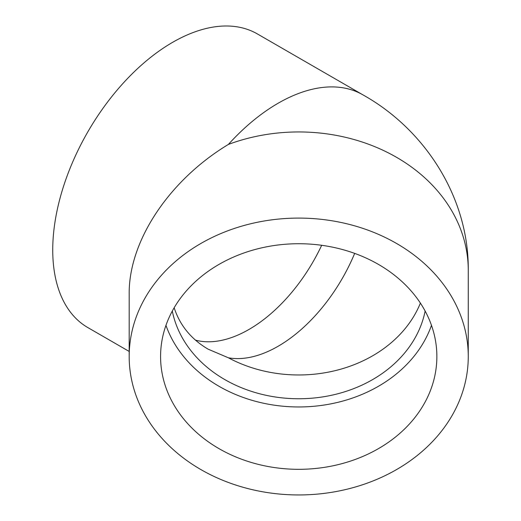 <?xml version="1.0" encoding="UTF-8"?>
<svg xmlns="http://www.w3.org/2000/svg" width="521" height="521" viewBox="0 0 521 521"><rect width="100%" height="100%" fill="white"/><g stroke="black" fill="none" stroke-linecap="round" stroke-linejoin="round"><path stroke-width="0.78" d="M321.678 245.293A128.094 73.956 -60 0 1 195.427 340.122M431.479 325.345A138.143 112.796 -0 0 1 298.722 406.96A138.143 112.796 -0 0 1 165.958 325.345M298.722 243.724A138.143 112.796 -0 0 1 436.865 356.52A138.143 112.796 -0 0 1 298.722 469.317A138.143 112.796 -0 0 1 160.579 356.52A138.143 112.796 -0 0 1 298.722 243.724M172.301 311.044A128.094 104.591 180 0 0 298.722 398.754A128.094 104.591 180 0 0 425.136 311.044M174.157 307.748C179.921 325.436 191.246 339.249 208.146 349.181L228.393 357.797A128.094 73.956 -60 0 0 354.671 253.395M129.182 351.447L87.854 327.585A169.54 97.883 -60 0 1 52.738 249.976A169.54 97.883 -60 0 1 126.746 79.355A169.54 97.883 -60 0 1 257.394 33.937L362.89 94.842C425.11 129.514 469.004 197.791 468.262 270.379A169.54 138.43 -0 0 0 228.393 144.421C169.012 180.24 128.635 241.151 129.182 294.105L129.182 356.52A169.54 138.43 180 0 0 298.722 494.95A169.54 138.43 180 0 0 468.262 356.52A169.54 138.43 180 0 0 298.722 218.091A169.54 138.43 180 0 0 129.182 356.52M420.388 303.098A128.094 104.591 -0 0 1 228.393 357.797M228.393 144.421A169.54 97.883 -60 0 1 362.89 94.842M468.262 356.52L468.262 270.379"/></g></svg>
